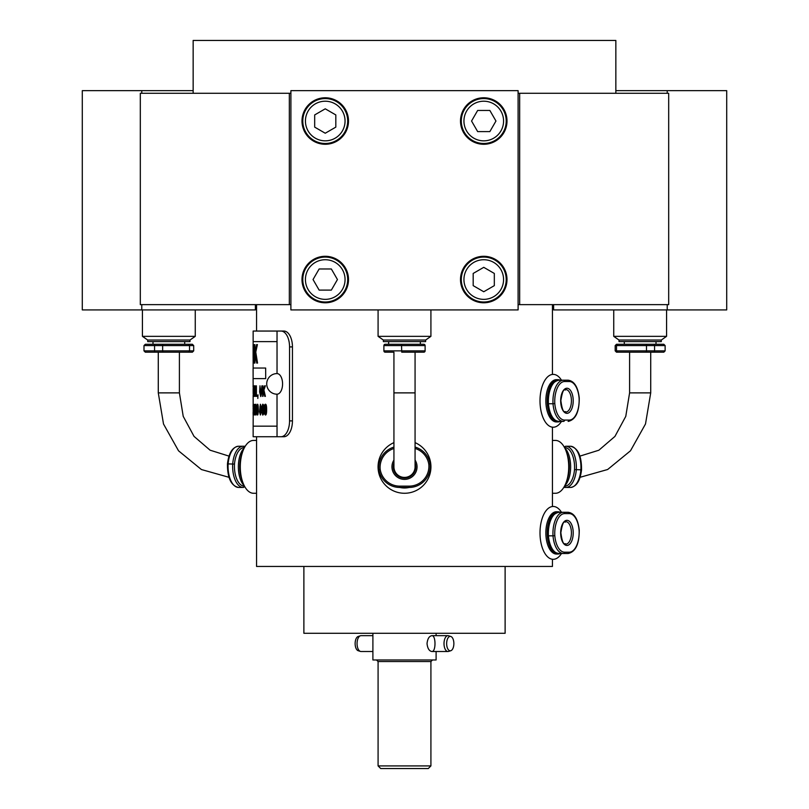 <?xml version="1.0" encoding="UTF-8"?>
<svg xmlns="http://www.w3.org/2000/svg" width="809" height="809" viewBox="0 0 809 809"><rect width="100%" height="100%" fill="white"/><g stroke="black" fill="none" stroke-linecap="round" stroke-linejoin="round"><path stroke-width="1.21" d="M256.554 436.729L256.554 566.452L552.446 566.452L552.446 559.312M552.446 506.474L552.446 427.223M552.446 374.385L552.446 304.639M303.881 566.452L303.881 633.285L505.119 633.285L505.119 566.452M519.661 304.639L668.689 304.639L668.689 93.288L519.661 93.288L519.661 304.639L518.104 304.639M290.896 304.639L289.339 304.639L289.339 93.288L290.896 93.288M289.339 93.288L140.311 93.288L140.311 304.639L289.339 304.639M518.104 93.288L519.661 93.288M460.503 121.026A23.249 23.249 0 0 1 495.381 100.892A23.249 23.249 0 0 1 495.381 141.16A23.249 23.249 0 0 1 460.503 121.026M483.752 256.291A23.249 23.249 0 0 1 503.886 291.159A23.249 23.249 0 0 1 463.618 291.159A23.249 23.249 0 0 1 483.752 256.291M348.497 279.54A23.249 23.249 0 0 1 313.619 299.674A23.249 23.249 0 0 1 313.619 259.406A23.249 23.249 0 0 1 348.497 279.54M325.248 144.275A23.249 23.249 0 0 1 305.114 109.407A23.249 23.249 0 0 1 345.382 109.407A23.249 23.249 0 0 1 325.248 144.275M290.896 90.648L518.104 90.648L518.104 309.918L290.896 309.918L290.896 90.648M325.248 143.486A22.46 22.46 0 0 0 347.698 121.026A22.46 22.46 0 0 0 325.248 98.567A22.46 22.46 0 0 0 302.788 121.026A22.46 22.46 0 0 0 325.248 143.486M335.816 114.929L335.816 127.124L325.248 133.232L314.681 127.124L314.681 114.929L325.248 108.821L335.816 114.929M347.698 279.54A22.46 22.46 0 0 0 325.248 257.08A22.46 22.46 0 0 0 302.788 279.54A22.46 22.46 0 0 0 325.248 302A22.46 22.46 0 0 0 347.698 279.54M319.14 268.972L331.346 268.972L337.444 279.54L331.346 290.107L319.14 290.107L313.043 279.54L319.14 268.972M483.752 257.08A22.46 22.46 0 0 0 461.302 279.54A22.46 22.46 0 0 0 483.752 302A22.46 22.46 0 0 0 506.212 279.54A22.46 22.46 0 0 0 483.752 257.08M473.184 285.638L473.184 273.442L483.752 267.334L494.319 273.442L494.319 285.638L483.752 291.746L473.184 285.638M461.302 121.026A22.46 22.46 0 0 0 483.752 143.486A22.46 22.46 0 0 0 506.212 121.026A22.46 22.46 0 0 0 483.752 98.567A22.46 22.46 0 0 0 461.302 121.026M489.86 131.594L477.654 131.594L471.556 121.026L477.654 110.459L489.86 110.459L495.957 121.026L489.86 131.594M193.149 90.648L82.296 90.648L82.296 309.918L255.391 309.918L255.391 304.639M141.787 90.648L141.787 93.288M141.787 304.639L141.787 309.918M667.213 93.288L667.213 90.648L615.851 90.648M667.213 90.648L726.704 90.648L726.704 309.918L667.213 309.918L667.213 304.639M553.609 304.639L553.609 309.918L667.213 309.918M653.905 344.27A1.325 0.657 90 0 1 654.562 345.585L665.129 345.585L663.815 344.27L616.498 344.27L656.008 344.27L656.008 341.62M645.825 344.27A1.325 0.657 90 0 1 646.482 345.585L616.519 345.585L617.752 344.27L616.498 344.27L615.184 345.585L616.519 345.585L616.519 350.873L615.184 350.873L616.498 352.188L663.815 352.188L665.129 350.873L646.482 350.873L646.482 345.585L654.562 345.585L654.562 350.873A1.325 0.657 -90 0 1 653.905 352.188M626.409 352.188L617.752 352.188L616.519 350.873L646.482 350.873A1.325 0.657 -90 0 1 645.825 352.188M652.701 352.188L627.612 352.188M613.738 309.918L613.738 336.342L666.576 336.342L666.576 309.918M613.738 336.342L619.027 340.043L661.287 340.043L666.576 336.342M661.287 340.043L661.287 341.62L619.027 341.62L619.027 340.043M245.228 446.244L243.115 446.244A21.135 10.568 90 0 0 232.699 463.901A21.135 10.568 90 0 0 243.196 487.453L238.615 487.453L243.196 487.453A1.325 1.143 90 0 0 244.338 486.138A19.81 9.91 -90 0 1 234.489 464.093L228.118 463.901A21.135 10.568 -90 0 1 238.544 446.244L243.206 446.244M234.489 464.093A19.81 9.91 -90 0 1 244.257 447.559A1.325 1.143 -90 0 0 243.115 446.244L238.544 446.244C232.446 447.074 228.745 452.989 227.45 463.992C227.41 478.038 231.131 485.855 238.615 487.453A21.135 10.568 -90 0 1 228.118 463.901L227.632 464.093L228.118 463.901M256.554 440.43L253.5 440.43A26.414 13.207 90 0 0 242.609 451.897A26.414 13.207 90 0 0 242.609 481.8A26.414 13.207 90 0 0 253.5 493.268L256.554 493.268M242.609 451.897L241.578 454.891A21.135 10.568 90 0 0 241.578 478.807L242.609 481.8M244.348 485.896A21.135 10.568 -90 0 1 238.352 466.844A21.135 10.568 -90 0 1 244.348 447.802M393.932 466.844A10.568 10.568 0 0 0 404.5 477.411A10.568 10.568 0 0 0 415.068 466.844L415.068 392.881L393.932 392.881L393.932 466.844M615.851 93.288L615.851 40.45L193.149 40.45L193.149 93.288M277.032 331.053L277.032 341.62L253.146 341.62L253.146 331.053L281.006 331.053A15.846 8.545 90 0 1 289.551 346.909L289.551 420.882A15.846 8.545 90 0 1 281.006 436.729L253.146 436.729L253.146 426.161L277.032 426.161L277.032 436.729M265.403 404.247L265.453 404.247C266.232 404.166 266.636 405.966 266.657 409.647C266.657 413.227 266.252 415.027 265.453 415.027L265.403 415.027C266.201 415.027 266.606 413.227 266.606 409.647C266.586 405.966 266.191 404.166 265.403 404.247C264.624 404.237 264.24 406.037 264.25 409.647L264.594 413.945L265.403 415.027M257.404 344.594L255.775 352.087L257.535 363.079L255.725 352.087L257.404 344.594L256.635 344.594L254.896 353.755L254.532 344.594L254.532 363.079L255.411 353.735L256.726 363.079L257.484 363.079M255.462 353.735L254.896 363.079M254.896 344.594L254.946 353.422M265.655 368.044L265.706 378.612L265.655 368.044L253.116 368.044L253.116 378.612L265.655 378.612M253.268 354.868L253.156 363.079L253.156 354.868L254.238 363.079L253.551 354.666L254.056 349.64L253.106 344.594L253.146 368.044M253.439 344.594L254.238 363.079M253.096 385.751L253.146 387.258M253.146 388.573L253.146 393.487M253.146 395.156L253.197 413.965M253.166 393.386L253.278 395.47M253.278 386.813L253.166 388.724M253.227 385.751L253.227 396.541M254.441 385.933L254.066 396.359L254.441 385.933L253.763 385.933L253.824 387.177M254.704 385.792L255.775 388.502L255.856 393.295L255.25 396.359L254.704 396.359M256.372 385.792L256.119 396.359L257.373 396.359L257.373 395.116L256.372 395.116L256.372 385.792L256.423 395.116M257.373 395.116L257.373 396.359M258.081 394.883L257.808 396.359M261.904 385.792L261.944 391.9L260.781 396.541L261.904 391.9L261.904 385.792L260.7 395.277L259.992 385.792L260.751 395.277M262.996 385.792L262.571 396.359L263.542 391.02L264.765 396.359L265.392 396.359L263.855 390.069L265.372 385.792L264.685 385.792L262.996 391.02L262.996 385.792L263.046 390.858M265.372 385.792L263.906 390.069L265.392 396.359M263.592 391.02L262.996 396.359M253.834 413.601L253.783 414.855L253.834 413.601M253.591 405.319L253.783 414.855M253.783 413.601L253.53 404.247L253.47 413.601M254.471 411.973L254.714 415.027L255.088 413.753L254.511 408.494L255.138 404.419L254.461 404.419L254.774 413.965M254.764 408.98L254.481 410.011M255.138 404.419L255.138 405.663M254.633 405.663L254.562 408.494M254.754 407.837L255.26 411.265L254.714 415.027M255.937 404.247L256.595 409.647L255.937 415.027L256.544 409.647L255.937 404.247L255.381 409.647L255.937 415.027M253.207 404.247L253.146 415.027L253.207 404.247M253.217 411.164L253.146 426.161M260.397 404.247L261.277 406.998L261.408 411.832L260.397 415.027L261.358 411.832L260.397 404.247L259.497 411.791L260.397 415.027M257.444 404.247L257.495 404.247C257.99 404.136 258.243 405.835 258.283 409.354C258.253 413.197 257.99 415.088 257.464 415.027L257.414 415.027C257.94 415.088 258.202 413.197 258.233 409.354L257.444 404.247L256.787 407.817L257.404 411.265L257.94 409.88L257.424 413.965L256.827 412.408L257.414 415.027M257.07 412.297L257.474 413.965M257.99 409.88L257.404 411.265M262.136 412.297L262.652 415.027C263.41 415.088 263.805 413.197 263.835 409.354C263.785 405.835 263.41 404.136 262.703 404.247L261.712 407.817L262.642 411.265L263.421 409.88L262.662 413.965L262.136 412.297L262.713 413.965M263.471 409.88L262.642 411.265M262.703 404.247L262.753 404.247C263.461 404.136 263.835 405.835 263.886 409.354C263.855 413.197 263.461 415.088 262.703 415.027L262.652 415.027M281.006 331.053L283.898 331.053A15.846 8.545 90 0 1 292.443 346.909L292.443 420.882A15.846 8.545 90 0 1 283.898 436.729L281.006 436.729M266.131 409.647L265.403 413.965L264.685 409.647L265.392 405.319C265.848 405.016 266.1 406.462 266.131 409.647M264.907 406.078L265.453 413.965M265.443 405.319L264.958 406.078M253.106 357.77L253.106 349.913M253.783 349.64L253.156 352.754L253.156 346.636L253.783 349.64M253.45 346.636L253.207 352.754M253.116 375.73L253.086 368.874M253.106 373.798L253.086 368.803M253.096 378.612L253.146 385.751M253.086 385.751L253.096 386.753M254.259 387.177L254.016 396.359M255.199 396.359L255.806 393.295L255.189 385.792L254.653 385.792L254.653 396.359L255.25 396.359M254.835 391.475L255.573 393.295L255.199 395.116L254.835 391.475M254.835 387.046L255.502 388.664L255.148 390.231L254.835 387.046M254.886 391.475L254.886 395.116M254.886 387.046L254.886 390.231M257.919 396.359L257.818 398.453M259.992 385.792L259.628 391.9L260.731 396.541M256.119 396.309L255.725 395.409M253.086 412.469L253.146 415.027M253.086 406.472L253.146 404.247M253.53 404.247L253.409 407.433M255.978 405.319L255.988 413.965M255.695 406.078L255.937 413.965L255.745 406.078M253.116 407.857L253.207 410.123M253.207 405.319L253.166 407.857M260.437 409.688L259.891 411.801L260.447 413.965M259.841 411.801L260.387 409.688L260.983 411.852L260.397 413.965L259.891 411.801M260.447 405.309L260.447 408.616M259.942 406.917L260.397 405.309L260.862 406.988L260.397 408.616L259.992 406.917M257.05 407.857L257.484 405.319L257.525 410.123M257.535 405.319L257.1 407.857M263.38 407.746L262.743 410.123L262.106 407.857L262.753 405.319L263.38 407.746M262.804 405.319L262.156 407.857L262.794 410.123M277.012 394.195A10.305 5.552 -90 0 0 282.574 383.891A10.305 5.552 -90 0 0 277.012 373.586A10.305 10.305 0 0 0 266.717 384.184A10.305 10.305 0 0 0 277.012 394.195L277.032 426.161M388.654 344.27L388.654 341.62M402.073 344.27L423.785 344.27A1.325 1.325 0 0 1 425.109 345.585L425.109 350.873L383.891 350.873L383.891 345.585L401.557 345.585L401.739 352.188L423.785 352.188A1.325 1.325 0 0 0 425.109 350.873M383.891 345.585A1.325 1.325 0 0 1 385.215 344.27L401.739 344.27L401.557 345.585L425.109 345.585M393.932 392.881L393.932 352.188L385.215 352.188A1.325 1.325 0 0 1 383.891 350.873A1.325 1.325 0 0 0 385.215 352.188L391.95 352.188M423.785 352.188L417.05 352.188M378.086 309.918L378.086 336.342L430.914 336.342L430.914 309.918M430.914 336.342L425.635 340.043L425.635 341.62L383.365 341.62L383.365 340.043L425.635 340.043M149.281 344.27L188.487 344.27L145.317 344.27L143.992 345.585L189.528 345.585L189.528 350.873L143.992 350.873L145.317 352.188L192.37 352.188L188.487 352.188L189.528 350.873L193.695 350.873L193.695 345.585L192.37 344.27L188.487 344.27L189.528 345.585L193.695 345.585M181.388 352.188L156.299 352.188M142.424 309.918L142.424 336.342L195.262 336.342L195.262 309.918M142.424 336.342L147.713 340.043L189.973 340.043L195.262 336.342M189.973 340.043L189.973 341.62L147.713 341.62L147.713 340.043M564.53 447.559L564.662 447.559A19.81 9.91 90 0 1 574.511 469.604L580.882 469.796A21.135 10.568 90 0 1 570.456 487.453C576.554 486.624 580.255 480.708 581.55 469.705M563.772 487.453L570.456 487.453M580.882 469.796L581.368 469.604L580.882 469.796A21.135 10.568 90 0 0 570.385 446.244L565.713 446.244M552.446 493.268L555.5 493.268A26.414 13.207 -90 0 0 566.391 481.8A26.414 13.207 -90 0 0 566.391 451.897A26.414 13.207 -90 0 0 555.5 440.43L552.446 440.43M566.391 481.8L567.422 478.807A21.135 10.568 -90 0 0 567.422 454.891L566.391 451.897M564.652 447.802A21.135 10.568 90 0 1 570.648 466.844A21.135 10.568 90 0 1 564.652 485.896M415.068 448.439A19.81 19.81 0 0 1 428.78 464.093A19.81 19.81 0 0 1 409.091 486.138L399.757 486.138A19.81 19.81 0 0 1 380.22 469.604L378.915 469.796A21.135 21.135 0 0 0 399.757 487.453L409.091 487.453A21.135 21.135 0 0 0 430.085 463.901A21.135 21.135 0 0 0 415.068 447.064M428.78 464.093L430.085 463.901L428.78 464.093M393.932 447.104A21.135 21.135 0 0 0 378.915 469.796L380.22 469.604A19.81 19.81 0 0 1 393.932 448.489M415.068 463.051A11.225 11.225 0 0 1 404.5 478.079A11.225 11.225 0 0 1 393.932 463.051M415.068 442.634A26.414 26.414 0 0 1 404.5 493.268A26.414 26.414 0 0 1 393.932 442.634M399.808 487.453A21.135 21.135 0 0 0 409.202 487.453M548.431 403.742L553.002 403.742A21.135 10.568 90 0 0 563.428 421.408L558.857 421.408A21.135 10.568 -90 0 1 548.431 403.742A21.135 10.568 -90 0 1 558.928 380.2C551.445 381.797 547.723 389.614 547.764 403.651C549.058 414.663 552.749 420.579 558.857 421.408M569.314 381.514A19.81 9.91 -90 0 1 579.082 398.038A19.81 9.91 -90 0 1 569.243 420.083L564.571 420.083A19.81 9.91 -90 0 1 554.802 403.56A19.81 9.91 -90 0 1 564.642 381.514L569.314 381.514A1.325 1.143 -90 0 0 568.171 380.2L563.59 380.2M564.642 381.514A1.325 1.143 -90 0 0 563.499 380.2L558.928 380.2M554.802 403.56L553.002 403.742A21.135 10.568 90 0 1 563.499 380.2M561.486 421.408A26.414 13.207 -90 0 1 553.214 427.223A26.414 13.207 -90 0 1 540.007 400.799A26.414 13.207 -90 0 1 553.214 374.385A26.414 13.207 -90 0 1 561.486 380.2M557.795 421.934L556.42 421.934A21.135 10.568 -90 0 1 545.853 400.799A21.135 10.568 -90 0 1 556.42 379.664L557.795 379.664A21.135 10.568 90 0 0 547.228 400.799A21.135 10.568 90 0 0 557.795 421.934A21.135 10.568 90 0 0 560.141 421.408M560.141 380.2A21.135 10.568 90 0 0 557.795 379.664M564.571 552.183A19.81 9.91 -90 0 1 554.802 535.659A19.81 9.91 -90 0 1 564.642 513.614L569.314 513.614A19.81 9.91 -90 0 1 579.082 530.138A19.81 9.91 -90 0 1 569.243 552.183L564.571 552.183A1.325 1.143 90 0 1 563.428 553.498L558.857 553.498A21.135 10.568 -90 0 1 548.431 535.841L553.002 535.841A21.135 10.568 90 0 0 563.428 553.498L568.1 553.498C575.583 551.9 579.305 544.083 579.254 530.047C577.97 519.034 574.269 513.118 568.171 512.289L563.59 512.289M564.642 513.614A1.325 1.143 -90 0 0 563.499 512.289L558.928 512.289C551.445 513.897 547.723 521.714 547.764 535.74C549.058 546.753 552.749 552.668 558.857 553.498M554.802 535.659L553.002 535.841A21.135 10.568 90 0 1 563.499 512.289M561.486 553.498A26.414 13.207 -90 0 1 553.214 559.312A26.414 13.207 -90 0 1 540.007 532.898A26.414 13.207 -90 0 1 553.214 506.474A26.414 13.207 -90 0 1 561.486 512.289M557.795 554.034L556.42 554.034A21.135 10.568 -90 0 1 545.853 532.898A21.135 10.568 -90 0 1 556.42 511.763L557.795 511.763A21.135 10.568 90 0 0 547.228 532.898A21.135 10.568 90 0 0 557.795 554.034A21.135 10.568 90 0 0 560.141 553.498M560.141 512.289A21.135 10.568 90 0 0 557.795 511.763M430.914 765.911L378.086 765.911L378.086 661.55L430.914 661.55L430.914 765.911L428.274 768.55L380.726 768.55L378.086 765.911M372.898 633.285L372.898 659.972L436.102 659.972L436.102 651.518M427.031 643.59C427.557 638.776 429.164 636.137 431.864 635.662C436.031 635.176 436.031 652.003 431.864 651.518C429.164 651.043 427.557 648.403 427.031 643.59M360.42 651.417L358.185 650.719A7.22 3.61 -90 0 1 355.131 643.59A7.22 3.61 -90 0 1 358.185 636.461L360.42 635.763A7.928 3.964 90 0 0 357.062 643.59A7.928 3.964 90 0 0 360.42 651.417A7.928 3.964 90 0 0 361.026 651.518L372.898 651.518M372.898 635.662L361.026 635.662A7.928 3.964 90 0 0 360.42 635.763M450.815 650.719L448.58 651.417A7.928 3.964 -90 0 1 447.974 651.518A7.928 3.964 -90 0 1 444.01 643.59A7.928 3.964 -90 0 1 447.974 635.662A7.928 3.964 -90 0 1 448.58 635.763L450.815 636.461A7.22 3.61 90 0 0 446.659 643.034A7.22 3.61 90 0 0 450.259 650.81A7.22 3.61 90 0 0 450.815 650.719A7.22 3.61 90 0 0 453.869 643.59A7.22 3.61 90 0 0 450.815 636.461M447.974 651.518L431.864 651.518M325.248 140.837A19.81 19.81 0 0 1 308.087 111.116A19.81 19.81 0 0 1 342.399 111.116A19.81 19.81 0 0 1 325.248 140.837M345.059 279.54A19.81 19.81 0 0 1 315.338 296.701A19.81 19.81 0 0 1 315.338 262.379A19.81 19.81 0 0 1 345.059 279.54M483.752 259.729A19.81 19.81 0 0 1 500.913 289.45A19.81 19.81 0 0 1 466.601 289.45A19.81 19.81 0 0 1 483.752 259.729M463.941 121.026A19.81 19.81 0 0 1 493.662 103.865A19.81 19.81 0 0 1 493.662 138.187A19.81 19.81 0 0 1 463.941 121.026M228.977 477.3L201.401 469.533L178.536 450.815L163.509 423.997L158.281 392.881L179.406 392.881L183.218 416.342L194.039 436.385L210.097 450.198L228.998 456.114M579.932 456.114L598.852 450.229L614.941 436.415L625.772 416.362L629.594 392.881L650.719 392.881L645.501 423.977L630.494 450.785L607.65 469.503L580.093 477.29M277.032 341.62L277.032 373.586M292.443 346.909L289.551 346.909M292.443 420.882L289.551 420.882M163.307 344.27A1.325 0.657 90 0 0 162.649 345.585L162.649 350.873A1.325 0.657 -90 0 0 163.307 352.188M155.227 344.27A1.325 0.657 90 0 0 154.559 345.585L154.559 350.873A1.325 0.657 -90 0 0 155.227 352.188M574.511 469.604A19.81 9.91 90 0 1 564.743 486.138A1.325 1.143 90 0 0 565.885 487.453A21.135 10.568 -90 0 0 576.301 469.796A21.135 10.568 -90 0 0 565.804 446.244A1.325 1.143 -90 0 0 564.662 447.559M409.091 486.138L409.091 487.453M399.757 486.138L399.757 487.453M393.932 460.078A12.55 12.55 0 0 0 404.5 479.393A12.55 12.55 0 0 0 415.068 460.078M569.243 420.083A1.325 1.143 90 0 1 568.1 421.408C575.583 419.8 579.305 411.983 579.254 397.957M564.571 420.083A1.325 1.143 90 0 1 563.428 421.408M566.947 413.348A12.55 6.27 90 0 0 572.378 394.529A12.55 6.27 90 0 0 561.507 394.529A12.55 6.27 90 0 0 566.947 413.348M565.794 389.574A11.225 5.612 -90 0 1 571.417 400.799A11.225 5.612 -90 0 1 565.794 412.034C565.076 410.305 562.963 415.856 560.849 400.597C563.408 385.135 565.076 391.516 565.794 389.574M548.431 535.841A21.135 10.568 -90 0 1 558.928 512.289M569.314 513.614A1.325 1.143 -90 0 0 568.171 512.289M569.243 552.183A1.325 1.143 90 0 1 568.1 553.498M566.947 545.448A12.55 6.27 90 0 0 572.378 526.619A12.55 6.27 90 0 0 561.507 526.619A12.55 6.27 90 0 0 566.947 545.448M565.794 521.663A11.225 5.612 -90 0 1 571.417 532.898A11.225 5.612 -90 0 1 565.794 544.123C565.076 542.404 562.963 547.956 560.849 532.686C563.408 517.234 565.076 523.615 565.794 521.663M256.554 304.639L256.554 331.053M624.305 341.62L624.305 344.27M615.184 345.585L615.184 350.873M665.129 345.585L665.129 350.873M158.281 352.188L158.281 392.881M179.406 352.188L179.406 392.881M629.594 352.188L629.594 392.881M650.719 352.188L650.719 392.881M415.068 352.188L415.068 392.881M253.146 341.62L253.146 344.594M420.346 341.62L420.346 344.27M383.365 340.043L378.086 336.342M152.992 341.62L152.992 344.27M184.695 341.62L184.695 344.27M193.695 350.873L192.37 352.188L188.487 352.188M143.992 350.873L143.992 345.585M570.385 446.244C577.869 447.842 581.59 455.659 581.55 469.695M568.171 380.2C574.269 381.029 577.97 386.945 579.254 397.947M378.086 661.55L376.498 659.972M430.914 661.55L432.502 659.972M436.102 633.285L436.102 635.662M431.864 635.662L447.974 635.662"/></g></svg>

